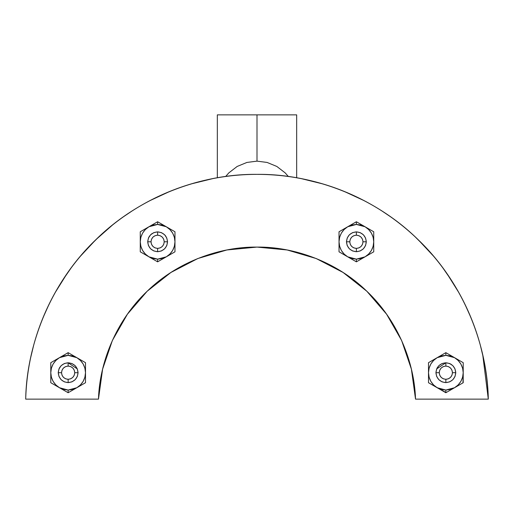 <?xml version="1.0" encoding="UTF-8"?>
<svg xmlns="http://www.w3.org/2000/svg" width="514" height="514" viewBox="0 0 514 514"><rect width="100%" height="100%" fill="white"/><g stroke="black" fill="none" stroke-linecap="round" stroke-linejoin="round"><path stroke-width="0.77" d="M394.726 326.962L386.586 314.195L401.62 340.48L411.393 369.142L415.53 399.14L488.3 399.14C487.876 384.234 486.026 369.502 482.749 354.949C479.472 340.396 474.833 326.294 468.832 312.64C462.831 298.987 455.577 286.035 447.071 273.782C438.564 261.53 428.965 250.209 418.267 239.813C407.57 229.417 395.979 220.14 383.489 211.986C370.999 203.84 357.84 196.958 344.02 191.343C330.2 185.734 315.969 181.506 301.332 178.647C286.69 175.788 271.912 174.362 257 174.362C242.088 174.362 227.31 175.788 212.667 178.647C198.031 181.5 183.8 185.734 169.98 191.343L149.767 200.704L169.98 191.343C156.16 196.952 143.001 203.833 130.511 211.986C118.021 220.14 106.43 229.417 95.732 239.813L80.531 256.075L95.732 239.813C85.035 250.209 75.436 261.53 66.929 273.782L55.139 292.633M301.332 178.647L323.023 183.973L301.332 178.647M344.02 191.343L364.233 200.704M418.267 239.813L433.469 256.075M447.071 273.782L458.861 292.633M184.031 264.858L197.813 258.536L184.031 264.858L197.813 258.536L226.854 249.971L257 247.086L287.146 249.971L316.187 258.536L329.969 264.858L316.187 258.536L329.969 264.858L316.187 258.536L343.082 272.465L366.835 291.245L386.586 314.195M66.929 273.782C58.423 286.035 51.169 298.987 45.168 312.64C39.167 326.294 34.528 340.396 31.251 354.949C27.974 369.502 26.124 384.234 25.7 399.14C26.535 345.646 50.051 283.465 95.732 239.813C140.675 195.397 203.499 173.668 257 174.362C242.088 174.362 227.31 175.788 212.667 178.647L190.977 183.973M257 174.362C310.501 173.668 373.325 195.397 418.267 239.813C463.949 283.465 487.465 345.646 488.3 399.14L415.53 399.14C414.47 362.711 398.048 320.691 366.835 291.245C336.111 261.285 293.443 246.624 257 247.086C220.557 246.624 177.889 261.285 147.165 291.245C115.952 320.691 99.53 362.711 98.47 399.14L25.7 399.14L98.47 399.14L102.607 369.142L112.38 340.48L127.414 314.195L147.165 291.245L170.918 272.465L197.813 258.536M95.732 239.813L112.431 225.081M482.749 354.949C486.026 369.502 487.876 384.234 488.3 399.14L482.749 354.949M415.53 399.14L411.393 369.142M329.969 264.858L316.187 258.536M257 247.086L226.854 249.971M98.527 397.875L98.47 399.14M415.061 236.755L424.448 246.052M442.85 267.903L448.169 275.375M168.335 192.018L178.358 188.13M455.77 372.862L455.019 368.904L455.77 372.695L455.019 376.492L452.866 379.711L449.654 381.857L445.856 382.615L449.654 381.857M451.369 364.452L449.679 363.546M435.943 372.534L435.936 372.695C436.572 366.72 439.875 363.411 445.856 362.781C451.838 363.411 455.141 366.72 455.77 372.695C455.141 366.72 451.838 363.411 445.856 362.781L442.059 363.533L445.856 362.781L436.694 368.891L438.84 365.685L442.059 363.533L445.856 362.781L449.654 363.533L452.866 365.685L455.019 368.904L455.77 372.695C455.141 366.72 451.838 363.411 445.856 362.781C439.875 363.411 436.572 366.72 435.936 372.695L436.694 376.492L435.936 372.695L436.694 368.904L438.84 365.685L442.059 363.533M437.607 367.189L436.694 368.904M58.23 372.534L58.981 376.492L58.23 372.695L58.981 368.904L61.134 365.685L64.346 363.533L68.144 362.781L64.346 363.533L68.144 362.781L71.941 363.533L75.16 365.685L77.306 368.904L68.144 362.781C62.162 363.411 58.859 366.72 58.23 372.695L58.981 376.492L61.134 379.711L64.346 381.857L68.144 382.615L71.941 381.857L68.144 382.615C62.162 381.986 58.859 378.677 58.23 372.695L58.981 368.904L61.134 365.685L64.346 363.533M59.894 367.189L58.994 368.866M360.173 250.954L363.392 248.808L365.544 245.589L366.296 241.792C365.666 247.774 362.364 251.083 356.382 251.712L360.173 250.954L356.382 251.712C362.364 251.083 365.666 247.774 366.296 241.792C365.666 235.81 362.364 232.508 356.382 231.878L352.585 232.63L356.382 231.878L356.382 235.181C360.365 235.605 362.569 237.809 362.993 241.792L366.296 241.792C365.666 235.81 362.364 232.508 356.382 231.878C362.364 232.508 365.666 235.81 366.296 241.792L365.544 238.001L366.296 241.792L365.544 238.001L363.392 234.782L365.544 238.001M161.415 250.954L164.634 248.808L166.78 245.589L167.538 241.792C166.909 247.774 163.6 251.083 157.618 251.712L161.415 250.954L157.618 251.712C163.6 251.083 166.909 247.774 167.538 241.792C166.909 235.81 163.6 232.508 157.618 231.878L157.618 235.181L157.618 231.878C151.636 232.508 148.334 235.81 147.704 241.792L148.456 245.589L147.704 241.792C148.334 235.81 151.636 232.508 157.618 231.878C151.636 232.508 148.334 235.81 147.704 241.792L151.007 241.792C151.431 237.809 153.635 235.605 157.618 235.181C161.608 235.605 163.812 237.809 164.229 241.792L167.538 241.792C166.909 235.81 163.6 232.508 157.618 231.878C163.6 232.508 166.909 235.81 167.538 241.792L166.78 238.001L167.538 241.792C166.909 235.81 163.6 232.508 157.618 231.878L153.827 232.63L157.618 231.878L161.415 232.63L164.634 234.782L166.78 238.001L167.538 241.792L166.78 238.001L164.634 234.782L165.868 236.279M152.105 233.549L150.621 234.769M149.375 236.286L148.469 237.976M435.936 372.734L436.675 376.447M436.714 376.537L438.802 379.673M438.885 379.75L442.008 381.838M442.111 381.883L445.811 382.615M436.682 368.93L435.936 372.663M68.189 382.615L71.889 381.883M71.992 381.838L75.115 379.75M75.192 379.673L77.286 376.537M77.325 376.447L78.064 372.727M78.064 372.663L77.318 368.93M366.296 241.792L362.993 241.792L362.486 239.267L361.053 237.121L358.913 235.688L356.382 235.181L356.382 231.878C350.4 232.508 347.091 235.81 346.462 241.792C347.091 235.81 350.4 232.508 356.382 231.878C350.4 232.508 347.091 235.81 346.462 241.792L347.201 245.551M347.233 245.628L349.334 248.776M349.404 248.84L352.54 250.935M352.63 250.973L356.337 251.712M157.663 251.712L161.37 250.973M161.46 250.935L164.596 248.84M164.666 248.776L166.767 245.628M166.799 245.551L167.538 241.824M483.411 357.995L480.288 345.029M471.197 318.211L464.836 304.031M451.857 280.952L442.875 267.935M425.464 247.125L415.094 236.787M390.062 216.445L382.371 211.267M345.665 192.018L335.642 188.13M178.204 188.188L168.38 192.005M131.668 211.241L123.842 216.51M98.939 236.755L88.543 247.118M71.15 267.903L62.162 280.927M49.171 304.012L42.816 318.179M33.712 345.042L30.596 357.956M346.462 241.792C347.091 247.774 350.4 251.083 356.382 251.712L356.382 248.403C352.392 247.986 350.188 245.782 349.771 241.792L346.462 241.792L349.771 241.792C350.188 237.809 352.392 235.605 356.382 235.181L353.85 235.688L351.704 237.121L350.272 239.267L349.771 241.792L350.272 244.323L351.704 246.469L353.85 247.902L356.382 248.403L358.913 247.902L361.053 246.469L362.486 244.323L362.993 241.792C362.569 245.782 360.365 247.986 356.382 248.403L356.382 251.712C350.4 251.083 347.091 247.774 346.462 241.792L347.22 238.001L349.366 234.782L352.585 232.63L356.382 231.878L360.173 232.63L363.392 234.782L360.173 232.63L356.382 231.878C350.4 232.508 347.091 235.81 346.462 241.792L347.22 245.589L346.462 241.792L347.22 238.001L349.366 234.782L352.585 232.63M167.538 241.792L164.229 241.792C163.812 245.782 161.608 247.986 157.618 248.403L157.618 251.712L157.618 248.403C153.635 247.986 151.431 245.782 151.007 241.792L151.514 244.323L152.947 246.469L155.087 247.902L157.618 248.403L160.15 247.902L162.295 246.469L163.728 244.323L164.229 241.792L163.728 239.267L162.295 237.121L160.15 235.688L157.618 235.181L155.087 235.688L152.947 237.121L151.514 239.267L151.007 241.792L147.704 241.792C148.334 247.774 151.636 251.083 157.618 251.712C151.636 251.083 148.334 247.774 147.704 241.792L148.456 238.001L150.608 234.782L153.827 232.63L157.618 231.878L161.415 232.63L164.634 234.782M217.332 114.86L217.332 177.786L217.332 114.86L257 114.86L217.332 114.86M225.659 176.488L228.82 172.884L237.166 166.452L246.906 162.443L257 161.139L257 114.86L296.668 114.86L257 114.86L257 161.139L267.094 162.443L276.834 166.452L285.18 172.884L288.341 176.488L285.18 172.884L276.834 166.452L267.094 162.443L257 161.139L246.906 162.443L237.166 166.452L228.82 172.884L225.659 176.488M296.668 177.786L296.668 114.86L296.668 177.786M339.041 231.763L347.702 226.764L344.11 229.52L341.354 233.118L339.619 237.301L339.028 241.792L339.028 251.815L339.028 231.775L339.028 251.815L339.028 231.775L347.702 226.764L356.382 221.752L373.736 231.775L373.736 251.815L356.382 261.832L339.028 251.815L356.382 261.832L373.736 251.815L373.736 231.775L373.736 251.815L373.736 241.792L373.145 237.301L371.41 233.118L368.654 229.52L365.056 226.764L373.736 231.775L365.056 226.764L360.873 225.029L356.382 224.438L351.891 225.029L347.702 226.764L356.382 221.752L360.879 224.348L356.382 221.752L339.028 231.775L339.028 241.792L339.619 246.283L341.354 250.472L344.11 254.064L347.702 256.827L351.891 258.555L356.382 259.146L360.873 258.555L365.056 256.827L368.654 254.064L371.41 250.472L373.145 246.283L373.736 241.792C373.479 248.326 370.588 253.338 365.056 256.827L356.382 259.146L347.702 256.827L356.382 261.832L356.382 259.146L356.382 261.832L373.736 251.815M356.382 251.712L352.585 250.954L349.366 248.808L347.22 245.589M339.028 251.815L347.702 256.827C342.17 253.338 339.279 248.326 339.028 241.792C339.279 235.258 342.17 230.253 347.702 226.764L339.028 231.775M356.382 221.752L347.702 226.764L356.382 224.438L356.382 221.752L356.382 224.438L365.056 226.764C370.588 230.253 373.479 235.264 373.736 241.792L373.736 231.775M157.631 221.759L166.298 226.764L162.109 225.029L157.618 224.438L153.127 225.029L148.944 226.764L145.346 229.52L142.59 233.118L140.855 237.301L140.264 241.792L140.855 246.283L142.59 250.472L145.346 254.064L148.944 256.827L157.618 261.832L166.298 256.827L157.618 261.832L140.264 251.815L140.264 231.775L140.264 251.815L157.618 261.832L140.264 251.815L140.264 231.775L157.618 221.752L140.277 231.763L157.618 221.752L174.972 231.775L174.972 251.815L166.298 256.827L174.959 251.821M157.618 261.832L166.298 256.827L157.618 259.146L157.618 261.832L157.618 259.146L148.944 256.827L153.127 258.555L157.618 259.146L162.109 258.555L166.298 256.827L169.89 254.064L172.646 250.472L174.381 246.283L174.972 241.792L174.972 251.815L174.972 231.775L174.972 241.792L174.381 237.301L172.646 233.118L169.89 229.52L166.298 226.764L157.618 221.752L148.944 226.764L157.618 224.438L157.618 221.752L157.618 224.438L166.298 226.764L174.972 231.775L157.618 221.752M157.618 251.712L153.827 250.954L150.608 248.808L148.456 245.589M147.704 241.792L148.456 238.001L150.608 234.782L153.827 232.63M140.264 231.775L140.264 241.792C140.521 235.258 143.412 230.253 148.944 226.764L140.264 231.775M166.298 226.764C171.83 230.253 174.721 235.264 174.972 241.792L174.972 231.775L166.298 226.764M174.972 241.792C174.721 248.326 171.83 253.338 166.298 256.827L174.972 251.815L174.972 241.792M148.944 256.827C143.412 253.338 140.521 248.326 140.264 241.792L140.264 251.815L148.944 256.827M445.844 392.728L428.503 382.718L428.503 362.678L428.503 382.718L428.503 362.678L445.856 352.655L463.21 362.678L463.21 382.718L445.856 392.735L428.503 382.718L446.088 392.6M428.515 362.672L445.856 352.655L428.503 362.678L428.503 372.695L429.094 377.186L430.828 381.375L433.585 384.967L437.176 387.729L441.365 389.458L445.856 390.049L450.348 389.458L454.53 387.729L458.128 384.967L460.885 381.375L462.619 377.186L463.21 372.695L463.21 382.718L463.21 362.678L463.21 372.695L462.619 368.204L460.885 364.021L458.128 360.423L454.53 357.667L450.348 355.932L445.856 355.341L441.365 355.932L437.176 357.667L433.585 360.423L430.828 364.021L429.094 368.204L428.503 372.695C428.753 366.161 431.651 361.156 437.176 357.667L428.503 362.678M428.734 382.853L445.856 392.735L445.856 390.049L437.176 387.729C431.644 384.241 428.753 379.229 428.503 372.695L428.503 382.718M462.973 382.853L463.21 372.695C462.953 379.229 460.062 384.241 454.53 387.729L445.856 390.049L445.856 392.735L463.21 382.718M447.662 353.696L445.856 352.655L445.856 355.341L454.53 357.667L445.856 352.655L437.176 357.667L445.856 355.341L445.856 352.655M435.936 372.695C436.572 378.677 439.875 381.986 445.856 382.615L445.856 379.306C441.867 378.889 439.663 376.685 439.245 372.695L435.936 372.695L439.245 372.695C439.663 368.711 441.867 366.508 445.856 366.084L443.325 366.591L441.179 368.024L439.746 370.17L439.245 372.695L439.746 375.226L441.179 377.372L443.325 378.805L445.856 379.306L448.388 378.805L450.527 377.372L451.967 375.226L452.468 372.695C452.044 376.685 449.84 378.889 445.856 379.306L445.856 382.615C451.838 381.986 455.141 378.677 455.77 372.695L452.468 372.695L451.967 370.17L450.527 368.024L448.388 366.591L445.856 366.084C449.84 366.508 452.044 368.711 452.468 372.695L455.77 372.695C455.141 378.677 451.838 381.986 445.856 382.615C439.875 381.986 436.572 378.677 435.936 372.695C436.572 366.72 439.875 363.411 445.856 362.781L445.856 366.084L445.856 362.781L449.654 363.533L452.866 365.685L455.019 368.904M455.77 372.695L455.019 376.492M445.856 382.615L442.059 381.857L438.84 379.711L436.694 376.492M454.53 357.667C460.062 361.156 462.953 366.167 463.21 372.695L463.21 362.678L454.53 357.667M68.156 352.662L76.824 357.667L72.635 355.932L68.144 355.341L63.652 355.932L59.47 357.667L55.872 360.423L53.115 364.021L51.381 368.204L50.79 372.695L50.79 382.718L59.463 387.723L50.79 382.718L50.79 362.678L50.79 382.718L50.79 362.678L66.338 353.696M85.485 382.724L76.824 387.729L80.415 384.967L83.172 381.375L84.906 377.186L85.497 372.695L84.906 368.204L83.172 364.021L80.415 360.423L76.824 357.667L68.144 352.655L85.497 362.678L85.497 382.718L85.497 362.678L76.824 357.667L85.497 362.678L85.497 382.718L68.144 392.735L59.47 387.729L68.144 392.735L85.266 382.853M78.057 372.862L77.306 368.904L78.064 372.695C77.428 366.72 74.125 363.411 68.144 362.781L71.941 363.533L75.16 365.685L77.306 368.904M76.824 387.729L68.144 392.735L68.144 390.049L72.635 389.458L76.824 387.729L68.144 390.049L59.47 387.729L63.652 389.458L68.144 390.049L68.144 392.735L85.497 382.718L85.497 362.678L68.144 352.655L59.47 357.667L68.144 355.341L68.144 352.655L68.144 355.341L76.824 357.667C82.356 361.156 85.247 366.167 85.497 372.695C85.247 379.229 82.349 384.241 76.824 387.729M50.79 382.718L59.47 387.729C53.938 384.241 51.047 379.229 50.79 372.695C51.047 366.161 53.938 361.156 59.47 357.667L50.79 362.678L50.79 372.695L51.381 377.186L53.115 381.375L55.872 384.967L59.47 387.729L68.144 392.735M58.23 372.695C58.859 378.677 62.162 381.986 68.144 382.615C74.125 381.986 77.428 378.677 78.064 372.695C77.428 378.677 74.125 381.986 68.144 382.615L68.144 379.306C64.16 378.889 61.956 376.685 61.532 372.695L62.033 375.226L63.473 377.372L65.612 378.805L68.144 379.306L70.675 378.805L72.821 377.372L74.254 375.226L74.755 372.695L74.254 370.17L72.821 368.024L70.675 366.591L68.144 366.084C72.133 366.508 74.337 368.711 74.755 372.695L78.064 372.695C77.428 366.72 74.125 363.411 68.144 362.781L68.144 366.084L65.612 366.591L63.473 368.024L62.033 370.17L61.532 372.695L58.23 372.695L61.532 372.695C61.956 368.711 64.16 366.508 68.144 366.084L68.144 362.781C62.162 363.411 58.859 366.72 58.23 372.695C58.859 366.72 62.162 363.411 68.144 362.781C74.125 363.411 77.428 366.72 78.064 372.695L77.306 376.492L75.16 379.711L71.941 381.857M78.064 372.695L74.755 372.695C74.337 376.685 72.133 378.889 68.144 379.306L68.144 382.615"/></g></svg>
